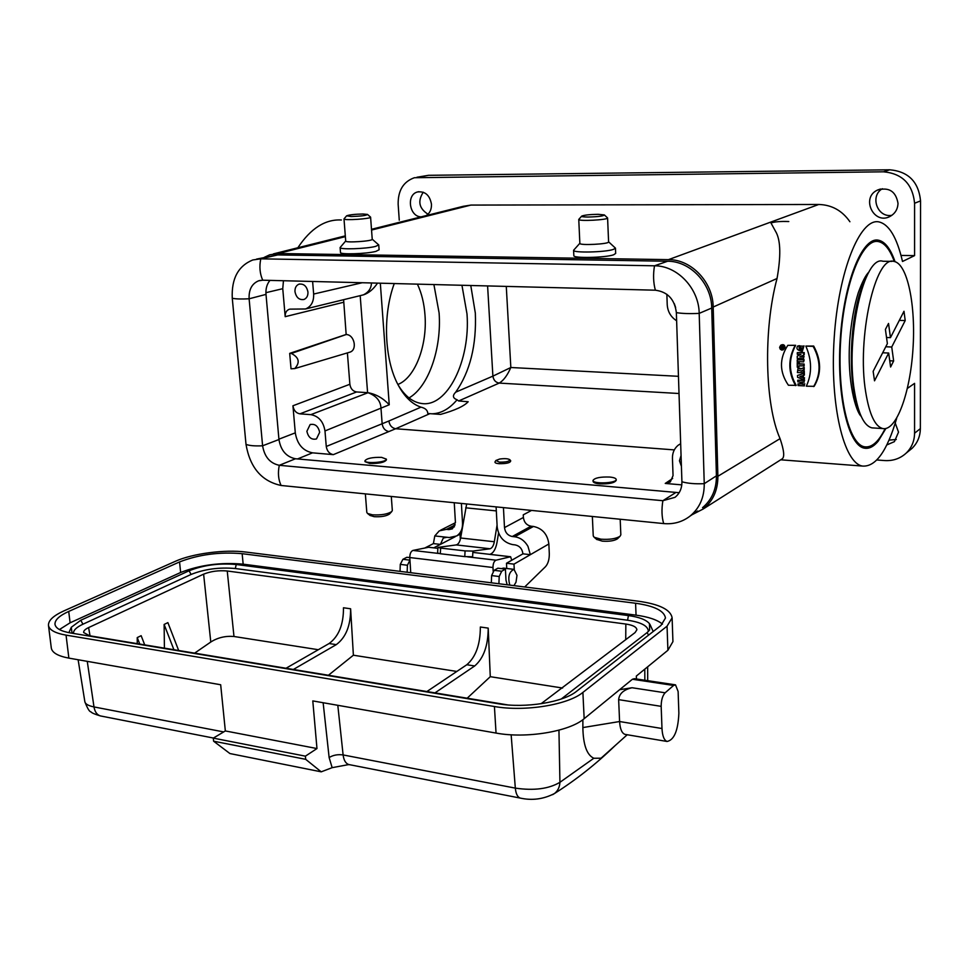 <?xml version="1.0" encoding="UTF-8"?>
<svg xmlns="http://www.w3.org/2000/svg" width="969" height="969" viewBox="0 0 969 969"><rect width="100%" height="100%" fill="white"/><g stroke="black" fill="none" stroke-linecap="round" stroke-linejoin="round"><path stroke-width="1.45" d="M666.866 294.285L667.217 304.654C667.702 311.691 670.839 317.057 676.628 320.763M675.635 307.548L674.291 303.636M681.788 484.875L665.243 483.434L670.306 481.956L673.043 475.622L672.45 458.24C672.377 452.789 674.291 448.453 678.179 445.243L680.662 443.681M681.413 466.283L679.451 460.796L681.05 455.575M492.93 376.117L510.833 367.505C507.393 375.366 503.517 380.563 499.205 383.094C495.631 382.476 493.524 380.151 492.894 376.129L492.93 376.117C493.56 380.139 495.656 382.464 499.205 383.094L458.64 400.972L468.184 401.735C464.127 406.168 454.921 410.396 440.568 414.405L429.885 413.654L395.655 428.746C391.876 427.995 389.623 425.427 388.884 421.006L420.97 407.162C425.343 408.155 427.62 410.25 427.801 413.472L429.885 413.654M674.303 449.895L395.655 428.746L333.336 454.643C329.387 453.843 327.037 451.118 326.262 446.467L324.978 430.939C323.416 421.576 318.716 416.149 310.855 414.647L368.05 392.711C376.008 394.177 383.082 398.198 389.247 404.763L380.974 408.143L382.149 423.756L388.884 421.006M409.015 397.932C428.613 386.679 441.731 348.61 439.102 312.951L433.906 284.571M461.947 285.286L466.997 313.932C470.595 360.274 447.339 408.07 421.309 403.443C412.564 402.123 404.885 396.03 398.259 385.165M458.64 400.972L457.065 399.785C452.765 398.138 452.305 395.594 455.696 392.179C470.086 371.575 476.627 345.206 475.331 313.096L470.777 285.504M347.399 352.898L349.87 384.269C350.584 388.714 352.837 391.282 356.616 391.961L299.93 413.848C296.054 413.109 293.716 410.408 292.941 405.769L295.291 432.852C297.192 444.226 302.934 450.888 312.515 452.838L333.336 454.643M593.016 480.418L593.064 481.387C593.294 482.61 595.438 483.434 599.532 483.858C608.956 484.149 614.528 482.974 616.236 480.333L616.199 479.461C616.914 483.277 592.556 484.282 593.016 480.418C594.748 477.874 600.295 476.748 609.671 477.039C613.789 477.451 615.969 478.262 616.199 479.461M364.95 460.759L365.022 461.668L369.783 463.461C378.94 463.642 384.487 462.455 386.425 459.924L386.365 459.124C387.152 462.37 364.647 464.078 364.95 460.759C366.9 458.313 372.435 457.174 381.556 457.368L386.365 459.124M509.876 459.766L510.711 460.784C510.53 462.794 506.617 463.763 498.974 463.691C495.837 463.364 494.541 462.71 495.074 461.753L495.825 460.59M371.49 229.302L463.23 206.312L470.922 205.077L818.744 204.471C831.777 204.847 842.158 210.6 849.91 221.744M692.011 514.757L703.119 509.052C713.014 501.118 717.932 490.193 717.884 476.276L713.184 307.028C713.014 282.173 691.381 259.401 668.513 259.631L278.188 253.515L269.673 254.811L264.367 257.306M579.85 243.28L573.587 250.281L573.842 255.634C572.752 258.432 605.25 257.79 613.595 254.811L615.678 253.418L615.46 248.161L608.593 241.814M345.703 240.978L340.107 247.543L340.494 252.497C339.671 254.738 366.524 253.914 375.887 251.395L379.097 249.76L378.746 244.927L372.229 239.198M341.391 219.987C325.221 219.115 310.71 228.369 297.858 247.749M399.264 220.193L398.15 204.314C397.956 190.505 403.37 181.639 414.393 177.727L883.498 171.816C902.272 173.536 912.628 184.013 914.579 203.248L914.579 255.622L902.502 261.473C896.894 237.284 888.936 224.081 878.641 221.84C859.891 218.255 838.439 271.163 834.188 338.011C829.706 404.824 843.793 463.255 862.495 466.065C875.722 467.034 887.107 451.118 896.676 418.317M394.274 283.554C382.501 315.058 384.366 359.741 398.186 385.032C404.533 396.818 412.14 404.194 420.97 407.162M806.329 386.195C812.131 373.622 811.961 360.25 805.833 346.078L813.694 346.054C821.409 360.371 821.567 373.804 814.154 386.328L806.329 386.195M805.833 346.078L813.161 346.369C820.864 360.662 821.022 374.07 813.621 386.583M787.809 345.327L795.658 345.303L787.809 345.327C779.173 358.736 779.379 372.035 788.415 385.238L796.215 385.371C788.633 372.193 788.451 358.833 795.658 345.303M795.622 385.626C788.088 372.459 787.906 359.124 795.064 345.63M779.597 347.374L780.663 345.352C782.94 344.419 784.236 345.255 784.515 347.859L783.134 349.821L781.741 350.075L780.202 349.131L779.597 347.374M783.231 349.785L785.084 347.592C784.781 344.94 783.473 344.092 781.147 345.049L781.062 345.097M797.959 383.918L800.297 384.039L800.176 382.004L797.838 381.871L797.741 380.223L804.088 380.551L804.173 382.21L801.642 382.077L801.763 384.112L804.306 384.257L804.415 385.892L798.081 385.553L797.959 383.918L800.273 383.663M804.415 385.892L804.306 384.257M801.763 384.112L804.851 383.906M802.211 382.101L802.308 383.772M804.173 382.21L804.088 380.551M797.741 380.223L804.633 380.211M804.052 379.8L804.512 377.813L804.052 379.8L797.596 377.353L797.511 375.451L804.331 373.271L804.391 375.064L802.804 375.609L802.889 377.728L804.512 377.813M802.889 377.728L803.967 378.14M803.362 375.451L803.446 377.413M797.511 375.451L804.331 373.271M803.785 373.634L803.846 375.306M797.414 372.568L797.984 368.45L801 368.971L804.185 367.372L804.234 369.577L801.763 370.727L804.258 370.848L804.318 372.641L797.414 372.568M801 368.971L803.64 367.736L803.676 369.831L801.048 371.054L804.258 370.848M803.713 371.188L803.761 372.871M801.048 371.054L801.763 370.727M798.432 368.147L801.508 368.62M797.233 362.648L799.243 362.394L799.255 363.823L804.149 364.053L804.161 365.87L798.722 365.87L798.747 367.287L797.281 367.215L797.233 362.648L799.243 362.394M798.747 367.287L799.28 365.894M798.698 362.721L798.71 364.15L804.149 364.053M803.604 364.38L803.616 366.1M797.233 359.862L804.149 359.826L803.592 361.873L797.233 361.582L797.233 359.862L804.149 359.826M803.592 360.153L803.592 361.873M797.257 356.095L800.988 354.448L797.293 354.291L797.317 352.631L803.689 352.91L803.652 355.163L799.837 356.834L803.616 357.004L803.604 358.663L797.233 358.373L797.257 356.095L800.757 354.448M803.604 358.663L803.616 357.004M799.837 356.834L804.173 356.677M803.652 355.163L800.564 356.519M803.689 352.91L804.246 352.583L804.197 354.92M797.317 352.631L804.246 352.583M801.86 349.591C799.122 348.913 798.395 347.617 799.679 345.679L797.79 345.945C795.828 348.574 797.33 350.378 802.308 351.384L803.446 346.187L800.394 346.054L800.321 347.823L802.271 347.895L801.738 349.7C799.788 350.754 798.916 349.518 799.098 346.006L799.679 345.679M800.394 346.054L803.446 346.187M799.098 346.006L797.79 345.945M802.296 351.396L803.991 345.86M788.79 221.538C780.651 221.235 774.716 221.719 770.973 222.979L776.399 232.875C780.675 241.56 780.881 256.773 777.041 278.491L713.184 307.028M717.884 476.276L780.057 438.642C764.904 404.836 763.148 329.92 777.041 278.491M780.057 438.642C784.078 450.44 784.757 457.198 782.092 458.931L780.784 459.766M343.607 299.687L346.163 334.547C354.303 334.438 357.646 349.761 350.003 352.122L349.203 352.365M356.616 391.961L367.372 392.651M289.695 353.37L291.342 353.455C299.13 357.476 300.257 362.527 294.733 368.583L291.039 368.801L289.695 353.37L345.957 334.535M343.414 302.316L285.189 316.669L282.754 288.689L265.906 292.686M299.93 413.848L310.855 414.647M319.661 432.295C318.232 426.094 315.046 423.526 310.116 424.592L306.882 431.278C308.324 437.503 311.521 440.047 316.475 438.945L319.661 432.295M312.612 281.47L313.653 294.055C313.895 301.686 311.182 306.652 305.501 308.978L289.901 309.135M285.189 316.669C285.043 312.914 286.388 310.455 289.198 309.305M283.457 280.731L282.754 288.689M307.948 292.032C306.725 286.121 303.733 283.505 298.985 284.171C296.163 285.383 294.83 287.878 294.976 291.657C296.211 297.58 299.227 300.196 304 299.469C306.761 298.246 308.081 295.775 307.948 292.032M377.522 283.13C373.513 289.101 368.898 292.989 363.69 294.794L362.055 295.182M368.05 392.711C376.347 395.837 380.66 400.972 380.974 408.143L324.978 430.939M371.454 282.972C371.297 288.314 368.608 292.275 363.363 294.867L361.97 295.206M416.936 177.242L428.468 175.316L889.76 169.793C908.377 171.477 918.636 181.845 920.55 200.898L914.579 203.248M907.396 388.412L914.566 383.361L914.566 433.204L920.356 428.637L920.55 200.898M894.302 261.485C889.869 249.336 884.479 242.686 878.132 241.535C862.277 238.483 844.314 283.142 840.741 339.138C836.974 395.098 848.723 444.432 864.554 446.794C871.773 447.86 878.629 441.816 885.121 428.649M876.86 459.984L884.709 460.566C893.055 461.05 900.213 458.567 906.172 453.129C911.647 447.763 914.445 441.125 914.566 433.204M920.356 428.637C920.223 436.474 917.437 443.063 912.011 448.381L908.813 450.973M423.271 192.213C417.469 201.14 419.044 208.468 428.007 214.21M882.311 188.713C869.544 196.162 877.442 218.061 891.892 215.3M889.045 440.108L896.264 439.514M898.009 203.284C895.841 191.365 889.045 186.944 877.611 190.021C860.351 197.543 873.953 225.692 890.317 216.269C895.223 213.41 897.791 209.086 898.009 203.284M426.251 215.578C429.885 213.144 431.617 209.365 431.471 204.241C429.812 195.253 425.209 191.147 417.651 191.935C406.023 194.466 409.221 216.862 421.164 216.85M901.013 255.441L914.579 255.622M886.805 444.941L894.411 441.646L898.517 432.15L895.259 423.114M798.856 370.485L800.237 370.655M799.849 376.517L801.775 375.96L801.823 377.28L799.849 376.517M801.811 376.784L800.564 376.311M779.936 347.387L780.966 345.533C784.042 345.327 784.781 346.611 783.194 349.409L779.936 347.387M783.279 349.349L780.457 347.12L781.402 345.315M783.485 346.49L780.735 347.205L780.711 348.234L783.424 348.343L782.286 347.52L783.885 346.284L781.462 346.417M783.424 348.343L783.945 347.665L782.795 347.277M781.111 347.835L781.317 346.878L781.886 347.871L781.111 347.835L781.656 346.854M431.992 413.799C441.04 413.545 449.398 408.882 457.065 399.785M697.632 510.978L690.267 515.932C682.588 521.916 673.734 524.459 663.692 523.575L281.095 485.481C261.691 481.29 249.99 467.591 246.005 444.371C249.299 445.679 254.835 446.152 262.599 445.788L278.951 439.526L266.003 294.394C265.579 288.762 266.899 284.099 269.951 280.392M278.951 439.526C280.804 450.464 286.315 456.871 295.472 458.761L679.148 492.7M702.537 507.683C711.864 499.822 716.491 489.212 716.418 475.84L711.718 308.033C711.549 283.505 690.207 261.024 667.641 261.242L277.703 254.92L260.794 258.832C259.171 266.511 259.813 273.646 262.708 280.198L655.371 290.203C667.665 291.851 674.666 299.324 676.362 312.636L681.922 481.763C681.982 488.352 679.681 493.548 675.005 497.327L662.869 500.707L675.478 492.736M690.267 515.932C699.691 507.998 704.354 497.242 704.245 483.676L699.194 313.375C698.964 288.471 677.319 265.615 654.499 265.797L260.794 258.832L252.776 259.971C238.204 265.93 231.373 278.684 232.269 298.246C235.588 299.009 241.196 299.191 249.118 298.791C248.718 289.646 251.892 283.651 258.638 280.804L262.708 280.198M266.003 294.394L249.118 298.791L262.599 445.788C264.489 456.859 270.06 463.364 279.29 465.302L662.869 500.707C661.464 509.44 661.73 517.071 663.692 523.575M246.005 444.371L232.269 298.246M256.519 259.111L277.703 254.92M466.658 503.965L460.626 538.001C459.839 541.95 458.385 544.263 456.278 544.917L437.903 547.412L440.616 548.079L440.326 553.735L464.769 556.606L465.072 550.901L472.92 551.082L472.618 556.775L464.769 556.606M440.616 548.079L465.072 550.901M440.326 553.735L437.613 553.057L437.903 547.412M489.914 554.341C493.33 553.154 495.668 549.253 496.964 542.652L498.55 532.986M497.073 525.053L494.323 541.744C493.536 545.753 492.119 548.091 490.06 548.769L472.92 551.082M456.278 544.917L490.06 548.769M455.224 536.693L433.749 547.848L440.398 544.396L443.305 538.049L446.939 537.286L434.79 535.93L433.409 543.597L440.398 544.396M455.188 524.919L446.455 529.353L439.296 530.855L434.79 535.93L449.289 537.541L456.641 535.954L460.033 534.198L460.336 539.382M496.104 506.896L497.17 526.833C498.563 536.729 503.735 542.652 512.686 544.614L515.145 544.893C519.638 545.886 522.243 548.866 522.933 553.832L506.484 563.255L513.982 564.14L530.358 554.68L527.96 546.322C524.726 540.787 520.317 537.601 514.721 536.778L512.262 536.511C507.78 535.542 505.188 532.575 504.498 527.608L503.444 507.623M531.545 510.421L523.272 514.83L523.393 517.482C524.072 522.352 526.627 525.259 531.048 526.203L533.471 526.458C542.374 528.359 547.509 534.198 548.854 543.972L513.982 564.14L514.26 569.433M425.161 547.836L433.409 543.597L425.161 547.836M454.255 502.729L455.418 522.4L452.438 528.832L448.804 529.607L454.473 526.724M461.389 533.495L456.641 535.954C460.735 533.216 462.697 528.941 462.528 523.151L461.389 503.432M506.751 568.488L506.484 563.255M491.331 582.793L491.622 575.586L494.129 570.329L497.86 568.197L505.406 569.094L505.988 580.165L507.162 584.779M548.854 543.972L549.302 553.674C549.362 559.379 548.103 563.704 545.499 566.683L524.701 586.972M522.933 553.832L530.358 554.68M498.914 583.75L499.192 576.519L501.7 571.238L505.406 569.094M409.96 560.191L407.404 565.254L407.15 572.255M400.04 571.371L400.282 564.37L402.91 559.295L406.859 557.272L409.802 557.623M446.455 529.353L448.804 529.607M499.629 459.052L495.898 460.481L499.374 462.14C506.121 462.225 509.597 461.401 509.803 459.681C507.95 458.579 504.558 458.373 499.629 459.052M391.294 496.455L392.324 510.457L391.73 511.596C387.552 514.212 381.144 515.29 372.496 514.83L367.566 513.485L366.815 512.444L365.361 493.875M389.623 513.873L389.381 514.127C386.074 516.198 380.999 517.046 374.179 516.683L370.013 515.423M340.107 247.543C339.283 249.736 366.149 248.888 375.524 246.417L378.746 244.927M346.563 215.893L343.995 218.921L345.715 241.051C345.158 243.025 373.041 241.148 372.229 239.27L370.594 217.153L367.59 214.5M343.995 218.921C343.414 220.69 371.393 218.824 370.594 217.153M351.141 216.511C360.965 216.22 366.427 215.53 367.505 214.428L362.975 214.004C354.86 214.185 349.421 214.791 346.636 215.808L351.141 216.511M620.184 519.239L620.838 534.84L620.027 536.269C615.945 538.788 609.586 539.769 600.95 539.188L594.154 537.274L593.246 535.918L592.35 516.477M617.75 538.522L617.423 538.837C614.201 540.835 609.174 541.61 602.343 541.15L596.662 539.37M573.587 250.281C572.497 253.018 605.019 252.34 613.377 249.421L615.46 248.161M581.642 216.196L578.759 219.43L579.862 243.376C579.159 245.666 609.38 244.14 608.593 241.911L607.587 217.94L604.426 214.997M578.759 219.43C578.045 221.489 608.375 219.927 607.587 217.94M587.929 217.044C598.164 216.777 603.626 216.075 604.329 214.912L598.091 214.319C589.794 214.464 584.355 215.057 581.751 216.087C581.255 216.668 583.314 216.995 587.929 217.044M348.888 764.553L332.149 767.666L321.223 771.833L305.695 759.333L305.405 756.159L316.972 748.553L312.793 700.914L496.043 733.073L494.42 706.51L66.049 635.131L68.872 658.121C57.934 656.074 52.084 652.682 51.296 647.97L48.474 625.38C49.237 629.935 55.1 633.181 66.049 635.131M305.695 759.333L213.604 741.2L229.932 753.555L321.223 771.833M194.624 653.142L210.782 642.023L203.623 574.157C210.818 571.286 218.691 570.232 227.243 570.995L233.977 636.488C225.438 635.773 217.71 637.614 210.782 642.023M318.317 649.714L233.977 636.488M562.601 688.038L490.278 676.689L488.206 628.118C488.134 645.62 483.64 658.242 474.701 665.957L434.972 692.883M625.732 639.734L625.841 624.048L227.243 570.995M456.823 671.444L353.382 655.214L350.608 608.774C350.717 625.489 345.933 637.445 336.279 644.639L329.109 643.525C338.799 636.367 343.583 624.448 343.474 607.769L350.608 608.774M328.418 675.26L353.382 655.214M467.167 698.213L490.278 676.689M144.72 644.882L141.147 635.688L137.235 637.59L137.259 643.646M178.671 650.502L167.879 622.619L164.124 624.46L164.415 648.14M507.647 704.899L89.62 635.773L83.649 632.539C83.455 630.904 85.102 629.256 88.603 627.585L203.623 574.157M541.029 703.76L635.07 632.587L636.887 629.777C636.585 627.016 632.914 625.102 625.841 624.048M603.917 755.626L601.034 758.206L593.84 758.255C586.839 755.033 583.181 744.81 582.866 727.574L619.591 721.53C620.039 728.882 621.832 733.158 624.932 734.357L625.72 734.49M552.633 794.677L554.498 793.514C557.841 790.874 559.646 787.143 559.937 782.31L593.84 758.255M661.173 706.353L618.646 699.642L619.591 721.53L661.984 728.518C662.396 735.956 664.092 740.268 667.072 741.467C674.158 740.001 678.082 730.602 678.869 713.245L678.118 691.478L675.514 684.853L673.6 685.458L665.122 692.799C662.53 695.645 661.209 700.163 661.173 706.353L661.984 728.518M582.878 719.676L582.866 727.574M667.907 650.272L667.047 626.192L672.111 617.834L672.934 641.623L667.907 650.272L636.318 676.071L636.439 678.978M467.482 556.836L496.019 560.191L510.627 556.739L511.717 560.252M213.604 741.2L213.289 738.124L225.341 730.941L220.678 684.756L68.872 658.121M48.474 625.38C48.22 620.499 53.404 615.654 64.051 610.833L175.425 561.281C192.407 553.541 225.147 549.29 245.714 552.039L638.365 601.216C659.453 604.159 670.693 609.707 672.111 617.834M70.107 622.801L180.646 572.485L179.544 561.935L68.714 611.439L70.107 622.801L59.424 629.547M662.493 624.121C657.248 619.821 648.443 616.829 636.052 615.158L635.579 603.251L242.153 553.687L243.158 564.164L636.052 615.158M243.158 564.164C220.69 562.165 199.856 564.939 180.646 572.485M649.92 624.327L653.203 631.522M68.884 632.672L70.991 627.948M101.357 716.115L100.376 715.921C94.768 714.238 91.619 712.881 90.953 711.852C89.511 711.852 87.476 708.484 84.86 701.75C85.357 704.063 88.397 705.783 93.993 706.934L223.682 731.922M337.806 705.311L343.111 754.936L515.326 788.124C533.967 790.825 548.829 788.887 559.937 782.31L558.943 730.166M673.6 685.458L632.418 679.257L584.162 718.683C569.409 731.571 526.228 738.766 496.043 733.073M225.341 730.941L316.972 748.553M632.418 679.257L634.404 678.675L675.139 684.792M667.047 626.192L582.89 692.411L584.162 718.683M494.42 706.51C524.689 711.949 568.064 704.899 582.89 692.411M68.714 611.439C59.327 615.715 54.748 620.003 54.991 624.315C55.669 628.372 60.902 631.267 70.676 632.987L498.199 703.748C525.041 708.521 563.352 702.319 576.616 691.272L660.906 625.502L665.473 618.016C664.249 610.809 654.281 605.891 635.579 603.251M179.544 561.935C198.79 554.498 219.66 551.749 242.153 553.687M73.523 633.46C73.22 630.383 76.357 627.306 82.922 624.218L191.075 574.447C204.604 569.069 219.345 567.095 235.297 568.524L627.573 620.221C641.345 622.292 648.273 626.047 648.346 631.497M73.244 633.411L71.924 632.321L71.294 627.282L80.79 620.245L189.088 570.777C203.538 565.084 219.26 562.989 236.254 564.503L628.433 615.581C639.165 617.059 646.178 619.76 649.46 623.661L649.618 629.995L647.122 632.563L648.552 635.143M647.122 632.563L561.257 699M410.735 572.703L409.79 557.538C409.826 553.723 410.88 551.349 412.951 550.428L428.564 547.279M493.16 571.238L492.979 567.519L409.79 557.538M501.336 568.609L504.062 568.161M496.019 560.191C494.045 561.148 493.027 563.595 492.979 567.519M213.289 738.124L305.405 756.159M618.646 699.642C619.227 693.634 623.697 689.662 632.054 687.736L619.615 689.722M173.899 649.714L164.124 624.46M137.235 637.59L139.754 644.058M474.701 665.957L466.804 664.746L426.881 691.551M466.804 664.746C475.779 657.055 480.297 644.482 480.358 627.016L488.206 628.118M286.025 668.259L329.109 643.525M293.353 669.47L336.279 644.639M409.778 557.09L408.906 557.514M509.815 585.119C507.647 576.979 509.04 571.734 513.994 569.36L516.986 575.344L516.017 582.151L513.945 585.627M885.86 428.528L878.253 441.113C873.687 446.661 869.072 449.01 864.421 448.162C848.372 445.776 836.465 395.788 840.28 339.053C843.89 282.282 862.107 237.042 878.168 240.142C884.854 241.366 890.475 248.536 895.029 261.678M417.421 284.147C421.636 293.086 424.168 303.454 425.003 315.24C427.365 345.642 415.035 377.91 397.884 384.451M888.67 353.031L874.522 380.829L873.154 371.333L887.374 343.632L885.412 329.412L888.525 323.452L890.463 337.636L903.992 311.279L905.203 320.557L891.734 347.011L893.648 360.952L890.596 367.009L888.67 353.031L882.674 352.777M893.648 360.952L889.736 360.783M891.734 347.011L885.763 346.769M905.203 320.557L899.329 320.376M890.463 337.636L886.526 337.491M873.856 427.983L871.918 427.862C864.009 425.827 858.195 413.678 854.488 391.403C845.222 337.781 864.094 254.726 882.953 261.255L891.964 261.388M865.692 392.009C856.644 338.229 875.358 254.871 893.915 261.424C907.481 263.447 915.996 305.489 912.943 349.409C910.109 393.366 896.289 431.266 882.807 428.564C875.031 426.542 869.326 414.357 865.692 392.009M679.015 393.511L499.205 383.094M455.696 392.179L492.894 376.129L487.601 285.94M312.515 452.838L297.556 458.943M665.243 483.434L672.656 478.468M668.513 259.631L818.744 204.471M470.922 205.077L371.551 230.053M345.364 236.63L278.188 253.515M380.32 283.202L389.247 404.763M367.59 392.663L360.189 295.642M278.927 439.175L295.291 432.852M292.941 405.769L349.87 384.269M506.278 286.412L510.833 367.505L678.445 376.311M326.262 446.467L382.149 423.756C382.864 428.201 385.129 430.805 388.92 431.556M313.653 294.055L362.152 282.742M346.163 334.547L291.342 353.455M428.468 175.316L418.959 177.121M883.498 171.816L889.76 169.793M667.641 261.242L654.499 265.797C653.033 274.602 653.324 282.73 655.371 290.203M711.718 308.033L699.194 313.375C689.831 313.835 682.212 313.593 676.362 312.636M716.418 475.84L704.245 483.676C695.1 484.076 687.663 483.434 681.922 481.763M281.095 485.481C278.333 479.667 277.728 472.933 279.29 465.302L295.472 458.761M465.701 507.817L496.322 510.905M460.626 538.001L494.323 541.744M514.721 536.778L533.471 526.458M462.528 523.151L463.182 522.824M504.498 527.608L523.393 517.482M531.048 526.203L512.262 536.511M494.129 570.329L501.7 571.238M491.622 575.586L499.192 576.519M402.91 559.295L409.948 560.155M400.282 564.37L407.404 565.254M88.603 627.585L90.044 635.846M644.845 680.25L644.785 669.155M87.258 661.342L93.993 706.934C94.829 711.827 96.961 714.819 100.376 715.921L213.422 738.039M520.947 798.226L520.171 798.068C517.482 797.039 515.871 793.732 515.326 788.124L511.147 734.781M627.573 620.221L628.433 615.581M235.297 568.524L236.254 564.503M191.075 574.447L189.088 570.777M82.922 624.218L80.79 620.245M563.522 697.438L563.873 698.055M510.336 556.751L472.848 552.403L510.506 556.727M428.383 547.219L437.867 548.321L428.068 547.231M412.951 550.428L438.376 553.42M332.149 767.666L329.133 757.552L323.137 702.731M329.133 757.552C333.106 755.093 337.769 754.221 343.111 754.936C343.801 760.253 345.654 763.439 348.683 764.517L520.171 798.068C532.078 800.721 543.512 799.195 554.498 793.526M347.968 764.65L349.555 764.686M632.054 687.736L665.122 692.799M513.643 569.312L503.468 568.1L501.494 568.633M857.517 405.987C846.918 377.329 850.479 310.128 864.191 282.088M780.711 459.803L862.495 466.065M294.733 368.583L350.003 352.122M305.501 308.978L363.69 294.794M912.011 448.381L906.172 453.129M880.518 189.003L877.611 190.021M418.826 191.692L417.651 191.935M273.428 253.878L345.303 235.867M703.119 509.052L782.092 458.931M310.116 424.592L310.758 424.349M298.985 284.171L299.724 283.99M258.638 280.804L260.395 280.368M443.305 538.049L444.02 537.686M455.43 522.703L440.725 530.128M389.381 514.127L391.73 511.596M370.267 515.617L367.566 513.485M617.423 538.837L620.027 536.269M596.965 539.624L594.154 537.274M554.498 793.514C576.095 779.803 596.262 763.863 615 745.706M667.072 741.467L624.932 734.357M647.692 680.674L647.667 666.793M84.86 701.75L78.126 659.744M627.234 734.744L601.034 758.206M516.017 582.163L516.986 575.344M861.15 416.27C856.293 412.394 846.64 382.077 849.837 339.126C851.303 321.66 854.101 306.24 858.231 292.88C862.24 281.87 865.801 274.917 868.927 272.047M871.918 427.862L882.807 428.564"/></g></svg>
